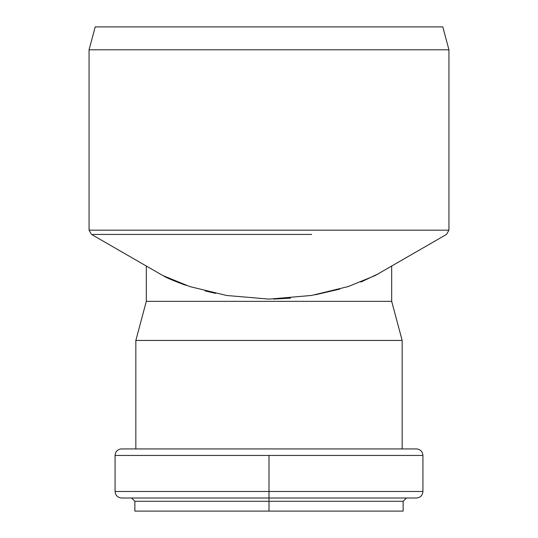 <?xml version="1.0" encoding="UTF-8"?>
<svg xmlns="http://www.w3.org/2000/svg" width="538" height="538" viewBox="0 0 538 538"><rect width="100%" height="100%" fill="white"/><g stroke="black" fill="none" stroke-linecap="round" stroke-linejoin="round"><path stroke-width="0.81" d="M403.137 511.1L403.137 501.288L269 501.288L269 511.1L134.863 511.1L403.137 511.1L269 511.1L269 498.013L121.615 498.013L416.385 498.013L269 498.013L269 491.47L422.929 491.47L269 491.47L269 455.451L115.071 455.451L422.929 455.451L269 455.451L269 491.47L115.071 491.47L269 491.47L269 501.288L134.863 501.288L131.595 498.013M416.385 498.013C420.36 497.623 422.538 495.444 422.929 491.47L422.929 455.451C422.626 451.779 420.662 449.607 417.037 448.941L120.963 448.941C117.338 449.607 115.374 451.779 115.071 455.451L115.071 491.47C115.462 495.444 117.64 497.623 121.615 498.013M269 455.451L115.071 455.451L269 455.451M269 448.941L417.037 448.941L269 448.941M406.405 498.013L403.137 501.288L134.863 501.288L134.863 511.1M95.199 26.9L442.801 26.9L95.199 26.9L89.059 49.799L89.059 230.177L91.514 234.427L162.913 275.597L189.907 286.599L226.659 295.49L269.182 299.121L311.61 295.443L348.227 286.559L375.147 275.564L446.486 234.427L448.941 230.177L448.941 49.799L89.059 49.799L448.941 49.799L448.941 230.177L89.059 230.177L312.262 230.177M311.67 234.427L92.818 234.427L311.67 234.427M378.032 273.95L360.904 282.053M339.781 289.094L315.187 294.811M290.554 298.139L273.506 299.074M215.489 293.351L205.213 290.957M186.249 285.396L184.204 284.689C173.465 280.722 166.632 277.83 163.693 276.014M135.845 448.941L135.845 340.426L146.316 301.354L146.316 266.068L146.316 301.354L391.684 301.354L146.316 301.354L391.684 301.354L402.155 340.426L135.845 340.426L402.155 340.426L391.684 301.354L391.684 266.068M402.155 340.426L135.845 340.426L402.155 340.426L402.155 448.941L402.155 340.426M442.801 26.9L448.941 49.799L442.801 26.9"/></g></svg>
